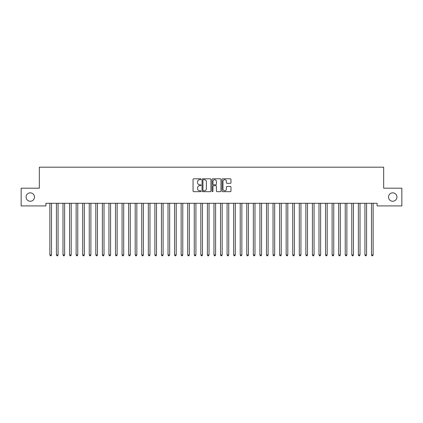 <?xml version="1.0" encoding="UTF-8"?>
<svg xmlns="http://www.w3.org/2000/svg" width="423" height="423" viewBox="0 0 423 423"><rect width="100%" height="100%" fill="white"/><g stroke="black" fill="none" stroke-linecap="round" stroke-linejoin="round"><path stroke-width="0.63" d="M200.999 179.246A0.449 0.449 0 0 0 200.55 178.797L193.702 178.797A0.645 0.645 0 0 0 193.057 179.442L193.057 191.037A0.645 0.645 0 0 0 193.702 191.682L200.55 191.682A0.449 0.449 0 0 0 200.999 191.228A0.449 0.449 0 0 0 200.55 190.778L199.661 190.778A2.062 2.062 0 0 1 197.599 188.716L197.599 187.749A2.062 2.062 0 0 1 199.661 185.692L200.55 185.692A0.449 0.449 0 0 0 200.999 185.237A0.449 0.449 0 0 0 200.55 184.788L199.661 184.788A2.062 2.062 0 0 1 197.599 182.725L197.599 181.758A2.062 2.062 0 0 1 199.661 179.696L200.55 179.696A0.449 0.449 0 0 0 200.999 179.246M388.526 197.055A4.198 4.198 0 0 0 392.724 201.253A4.198 4.198 0 0 0 396.927 197.055A4.198 4.198 0 0 0 392.724 192.851A4.198 4.198 0 0 0 388.526 197.055M26.073 197.055A4.198 4.198 0 0 0 30.276 201.253A4.198 4.198 0 0 0 34.475 197.055A4.198 4.198 0 0 0 30.276 192.851A4.198 4.198 0 0 0 26.073 197.055M230.329 183.339A0.645 0.645 0 0 0 230.974 182.694L230.974 179.442A0.645 0.645 0 0 0 230.329 178.797L222.725 178.797A0.645 0.645 0 0 0 222.08 179.442L222.08 191.037A0.645 0.645 0 0 0 222.725 191.682L230.329 191.682A0.645 0.645 0 0 0 230.974 191.037L230.974 187.109A0.645 0.645 0 0 0 230.329 186.464L227.077 186.464A0.645 0.645 0 0 0 226.432 187.109L226.432 189.055A1.724 1.724 0 0 1 224.708 190.778A1.724 1.724 0 0 1 222.984 189.055L222.984 181.419A1.724 1.724 0 0 1 224.708 179.696A1.724 1.724 0 0 1 226.432 181.419L226.432 182.694A0.645 0.645 0 0 0 227.077 183.339L230.329 183.339M377.105 203.289L45.896 203.289L45.896 205.916L21.15 205.916L21.15 188.193L39.334 188.193L39.334 167.185L383.666 167.185L383.666 188.193L401.85 188.193L401.85 205.916L377.105 205.916L377.105 203.289M210.934 179.442A0.645 0.645 0 0 0 210.294 178.797L202.691 178.797A0.645 0.645 0 0 0 202.046 179.442L202.046 191.037A0.645 0.645 0 0 0 202.691 191.682L210.294 191.682A0.645 0.645 0 0 0 210.934 191.037L210.934 179.442M212.706 178.797L220.309 178.797A0.645 0.645 0 0 1 220.954 179.442L220.954 191.037A0.645 0.645 0 0 1 220.309 191.682L217.057 191.682A0.645 0.645 0 0 1 216.412 191.037L216.412 186.332A0.645 0.645 0 0 0 215.767 185.692L213.61 185.692A0.645 0.645 0 0 0 212.965 186.332L212.965 191.228A0.449 0.449 0 0 1 212.515 191.682A0.449 0.449 0 0 1 212.066 191.228L212.066 179.442A0.645 0.645 0 0 1 212.706 178.797M203.4 179.696A0.449 0.449 0 0 0 202.945 180.15L202.945 190.329A0.449 0.449 0 0 0 203.4 190.778L204.33 190.778A2.062 2.062 0 0 0 206.392 188.716L206.392 181.758A2.062 2.062 0 0 0 204.33 179.696L203.4 179.696M216.412 181.451A1.724 1.724 0 0 0 214.688 179.727A1.724 1.724 0 0 0 212.965 181.451L212.965 184.142A0.645 0.645 0 0 0 213.61 184.788L215.767 184.788A0.645 0.645 0 0 0 216.412 184.142L216.412 181.451M49.782 203.289L49.819 203.384A0.656 0.656 0 0 1 49.866 203.632L49.866 254.958L51.506 254.958L51.506 203.632A0.656 0.656 0 0 1 51.553 203.384L51.595 203.289M51.506 254.958L51.014 255.815L50.358 255.815L49.866 254.958M56.344 203.289L56.381 203.384A0.656 0.656 0 0 1 56.428 203.632L56.428 254.958L58.073 254.958L58.073 203.632A0.656 0.656 0 0 1 58.12 203.384L58.157 203.289M58.073 254.958L57.581 255.815L56.925 255.815L56.428 254.958M62.905 203.289L62.948 203.384A0.656 0.656 0 0 1 62.995 203.632L62.995 254.958L64.634 254.958L64.634 203.632A0.656 0.656 0 0 1 64.682 203.384L64.719 203.289M64.634 254.958L64.143 255.815L63.487 255.815L62.995 254.958M69.472 203.289L69.509 203.384A0.656 0.656 0 0 1 69.557 203.632L69.557 254.958L71.201 254.958L71.201 203.632A0.656 0.656 0 0 1 71.244 203.384L71.286 203.289M71.201 254.958L70.704 255.815L70.049 255.815L69.557 254.958M76.034 203.289L76.077 203.384A0.656 0.656 0 0 1 76.124 203.632L76.124 254.958L77.763 254.958L77.763 203.632A0.656 0.656 0 0 1 77.811 203.384L77.848 203.289M77.763 254.958L77.272 255.815L76.616 255.815L76.124 254.958M82.601 203.289L82.638 203.384A0.656 0.656 0 0 1 82.686 203.632L82.686 254.958L84.325 254.958L84.325 203.632A0.656 0.656 0 0 1 84.373 203.384L84.415 203.289M84.325 254.958L83.833 255.815L83.178 255.815L82.686 254.958M89.163 203.289L89.2 203.384A0.656 0.656 0 0 1 89.248 203.632L89.248 254.958L90.892 254.958L90.892 203.632A0.656 0.656 0 0 1 90.94 203.384L90.977 203.289M90.892 254.958L90.4 255.815L89.739 255.815L89.248 254.958M95.725 203.289L95.767 203.384A0.656 0.656 0 0 1 95.815 203.632L95.815 254.958L97.454 254.958L97.454 203.632A0.656 0.656 0 0 1 97.502 203.384L97.539 203.289M97.454 254.958L96.962 255.815L96.307 255.815L95.815 254.958M102.292 203.289L102.329 203.384A0.656 0.656 0 0 1 102.377 203.632L102.377 254.958L104.016 254.958L104.016 203.632A0.656 0.656 0 0 1 104.063 203.384L104.106 203.289M104.016 254.958L103.524 255.815L102.868 255.815L102.377 254.958M108.854 203.289L108.891 203.384A0.656 0.656 0 0 1 108.938 203.632L108.938 254.958L110.583 254.958L110.583 203.632A0.656 0.656 0 0 1 110.63 203.384L110.667 203.289M110.583 254.958L110.091 255.815L109.435 255.815L108.938 254.958M115.421 203.289L115.458 203.384A0.656 0.656 0 0 1 115.505 203.632L115.505 254.958L117.145 254.958L117.145 203.632A0.656 0.656 0 0 1 117.192 203.384L117.229 203.289M117.145 254.958L116.653 255.815L115.997 255.815L115.505 254.958M121.983 203.289L122.02 203.384A0.656 0.656 0 0 1 122.067 203.632L122.067 254.958L123.712 254.958L123.712 203.632A0.656 0.656 0 0 1 123.759 203.384L123.796 203.289M123.712 254.958L123.215 255.815L122.559 255.815L122.067 254.958M128.544 203.289L128.587 203.384A0.656 0.656 0 0 1 128.634 203.632L128.634 254.958L130.273 254.958L130.273 203.632A0.656 0.656 0 0 1 130.321 203.384L130.358 203.289M130.273 254.958L129.782 255.815L129.126 255.815L128.634 254.958M135.111 203.289L135.149 203.384A0.656 0.656 0 0 1 135.196 203.632L135.196 254.958L136.835 254.958L136.835 203.632A0.656 0.656 0 0 1 136.883 203.384L136.925 203.289M136.835 254.958L136.343 255.815L135.688 255.815L135.196 254.958M141.673 203.289L141.71 203.384A0.656 0.656 0 0 1 141.758 203.632L141.758 254.958L143.402 254.958L143.402 203.632A0.656 0.656 0 0 1 143.45 203.384L143.487 203.289M143.402 254.958L142.911 255.815L142.25 255.815L141.758 254.958M148.235 203.289L148.277 203.384A0.656 0.656 0 0 1 148.325 203.632L148.325 254.958L149.964 254.958L149.964 203.632A0.656 0.656 0 0 1 150.012 203.384L150.049 203.289M149.964 254.958L149.472 255.815L148.817 255.815L148.325 254.958M154.802 203.289L154.839 203.384A0.656 0.656 0 0 1 154.887 203.632L154.887 254.958L156.526 254.958L156.526 203.632A0.656 0.656 0 0 1 156.573 203.384L156.616 203.289M156.526 254.958L156.034 255.815L155.378 255.815L154.887 254.958M161.364 203.289L161.406 203.384A0.656 0.656 0 0 1 161.449 203.632L161.449 254.958L163.093 254.958L163.093 203.632A0.656 0.656 0 0 1 163.141 203.384L163.178 203.289M163.093 254.958L162.601 255.815L161.946 255.815L161.449 254.958M167.931 203.289L167.968 203.384A0.656 0.656 0 0 1 168.016 203.632L168.016 254.958L169.655 254.958L169.655 203.632A0.656 0.656 0 0 1 169.702 203.384L169.745 203.289M169.655 254.958L169.163 255.815L168.507 255.815L168.016 254.958M174.493 203.289L174.53 203.384A0.656 0.656 0 0 1 174.577 203.632L174.577 254.958L176.222 254.958L176.222 203.632A0.656 0.656 0 0 1 176.269 203.384L176.306 203.289M176.222 254.958L175.725 255.815L175.069 255.815L174.577 254.958M181.055 203.289L181.097 203.384A0.656 0.656 0 0 1 181.144 203.632L181.144 254.958L182.784 254.958L182.784 203.632A0.656 0.656 0 0 1 182.831 203.384L182.868 203.289M182.784 254.958L182.292 255.815L181.636 255.815L181.144 254.958M187.622 203.289L187.659 203.384A0.656 0.656 0 0 1 187.706 203.632L187.706 254.958L189.345 254.958L189.345 203.632A0.656 0.656 0 0 1 189.393 203.384L189.435 203.289M189.345 254.958L188.854 255.815L188.198 255.815L187.706 254.958M194.183 203.289L194.22 203.384A0.656 0.656 0 0 1 194.268 203.632L194.268 254.958L195.912 254.958L195.912 203.632A0.656 0.656 0 0 1 195.96 203.384L195.997 203.289M195.912 254.958L195.421 255.815L194.76 255.815L194.268 254.958M200.745 203.289L200.788 203.384A0.656 0.656 0 0 1 200.835 203.632L200.835 254.958L202.474 254.958L202.474 203.632A0.656 0.656 0 0 1 202.522 203.384L202.559 203.289M202.474 254.958L201.983 255.815L201.327 255.815L200.835 254.958M207.312 203.289L207.349 203.384A0.656 0.656 0 0 1 207.397 203.632L207.397 254.958L209.036 254.958L209.036 203.632A0.656 0.656 0 0 1 209.084 203.384L209.126 203.289M209.036 254.958L208.544 255.815L207.889 255.815L207.397 254.958M213.874 203.289L213.916 203.384A0.656 0.656 0 0 1 213.964 203.632L213.964 254.958L215.603 254.958L215.603 203.632A0.656 0.656 0 0 1 215.651 203.384L215.688 203.289M215.603 254.958L215.111 255.815L214.456 255.815L213.964 254.958M220.441 203.289L220.478 203.384A0.656 0.656 0 0 1 220.526 203.632L220.526 254.958L222.165 254.958L222.165 203.632A0.656 0.656 0 0 1 222.212 203.384L222.255 203.289M222.165 254.958L221.673 255.815L221.018 255.815L220.526 254.958M227.003 203.289L227.04 203.384A0.656 0.656 0 0 1 227.088 203.632L227.088 254.958L228.732 254.958L228.732 203.632A0.656 0.656 0 0 1 228.78 203.384L228.817 203.289M228.732 254.958L228.24 255.815L227.579 255.815L227.088 254.958M233.565 203.289L233.607 203.384A0.656 0.656 0 0 1 233.655 203.632L233.655 254.958L235.294 254.958L235.294 203.632A0.656 0.656 0 0 1 235.341 203.384L235.378 203.289M235.294 254.958L234.802 255.815L234.146 255.815L233.655 254.958M240.132 203.289L240.169 203.384A0.656 0.656 0 0 1 240.216 203.632L240.216 254.958L241.856 254.958L241.856 203.632A0.656 0.656 0 0 1 241.903 203.384L241.945 203.289M241.856 254.958L241.364 255.815L240.708 255.815L240.216 254.958M246.694 203.289L246.731 203.384A0.656 0.656 0 0 1 246.778 203.632L246.778 254.958L248.423 254.958L248.423 203.632A0.656 0.656 0 0 1 248.47 203.384L248.507 203.289M248.423 254.958L247.931 255.815L247.275 255.815L246.778 254.958M253.255 203.289L253.298 203.384A0.656 0.656 0 0 1 253.345 203.632L253.345 254.958L254.984 254.958L254.984 203.632A0.656 0.656 0 0 1 255.032 203.384L255.069 203.289M254.984 254.958L254.493 255.815L253.837 255.815L253.345 254.958M259.822 203.289L259.859 203.384A0.656 0.656 0 0 1 259.907 203.632L259.907 254.958L261.551 254.958L261.551 203.632A0.656 0.656 0 0 1 261.594 203.384L261.636 203.289M261.551 254.958L261.054 255.815L260.399 255.815L259.907 254.958M266.384 203.289L266.427 203.384A0.656 0.656 0 0 1 266.474 203.632L266.474 254.958L268.113 254.958L268.113 203.632A0.656 0.656 0 0 1 268.161 203.384L268.198 203.289M268.113 254.958L267.622 255.815L266.966 255.815L266.474 254.958M272.951 203.289L272.988 203.384A0.656 0.656 0 0 1 273.036 203.632L273.036 254.958L274.675 254.958L274.675 203.632A0.656 0.656 0 0 1 274.723 203.384L274.765 203.289M274.675 254.958L274.183 255.815L273.528 255.815L273.036 254.958M279.513 203.289L279.55 203.384A0.656 0.656 0 0 1 279.598 203.632L279.598 254.958L281.242 254.958L281.242 203.632A0.656 0.656 0 0 1 281.29 203.384L281.327 203.289M281.242 254.958L280.75 255.815L280.089 255.815L279.598 254.958M286.075 203.289L286.117 203.384A0.656 0.656 0 0 1 286.165 203.632L286.165 254.958L287.804 254.958L287.804 203.632A0.656 0.656 0 0 1 287.852 203.384L287.889 203.289M287.804 254.958L287.312 255.815L286.657 255.815L286.165 254.958M292.642 203.289L292.679 203.384A0.656 0.656 0 0 1 292.727 203.632L292.727 254.958L294.366 254.958L294.366 203.632A0.656 0.656 0 0 1 294.413 203.384L294.456 203.289M294.366 254.958L293.874 255.815L293.218 255.815L292.727 254.958M299.204 203.289L299.241 203.384A0.656 0.656 0 0 1 299.288 203.632L299.288 254.958L300.933 254.958L300.933 203.632A0.656 0.656 0 0 1 300.98 203.384L301.017 203.289M300.933 254.958L300.441 255.815L299.785 255.815L299.288 254.958M305.771 203.289L305.808 203.384A0.656 0.656 0 0 1 305.855 203.632L305.855 254.958L307.495 254.958L307.495 203.632A0.656 0.656 0 0 1 307.542 203.384L307.579 203.289M307.495 254.958L307.003 255.815L306.347 255.815L305.855 254.958M312.333 203.289L312.37 203.384A0.656 0.656 0 0 1 312.417 203.632L312.417 254.958L314.062 254.958L314.062 203.632A0.656 0.656 0 0 1 314.109 203.384L314.146 203.289M314.062 254.958L313.565 255.815L312.909 255.815L312.417 254.958M318.894 203.289L318.937 203.384A0.656 0.656 0 0 1 318.984 203.632L318.984 254.958L320.623 254.958L320.623 203.632A0.656 0.656 0 0 1 320.671 203.384L320.708 203.289M320.623 254.958L320.132 255.815L319.476 255.815L318.984 254.958M325.461 203.289L325.499 203.384A0.656 0.656 0 0 1 325.546 203.632L325.546 254.958L327.185 254.958L327.185 203.632A0.656 0.656 0 0 1 327.233 203.384L327.275 203.289M327.185 254.958L326.693 255.815L326.038 255.815L325.546 254.958M332.023 203.289L332.06 203.384A0.656 0.656 0 0 1 332.108 203.632L332.108 254.958L333.752 254.958L333.752 203.632A0.656 0.656 0 0 1 333.8 203.384L333.837 203.289M333.752 254.958L333.261 255.815L332.6 255.815L332.108 254.958M338.585 203.289L338.627 203.384A0.656 0.656 0 0 1 338.675 203.632L338.675 254.958L340.314 254.958L340.314 203.632A0.656 0.656 0 0 1 340.362 203.384L340.399 203.289M340.314 254.958L339.822 255.815L339.167 255.815L338.675 254.958M345.152 203.289L345.189 203.384A0.656 0.656 0 0 1 345.237 203.632L345.237 254.958L346.876 254.958L346.876 203.632A0.656 0.656 0 0 1 346.923 203.384L346.966 203.289M346.876 254.958L346.384 255.815L345.728 255.815L345.237 254.958M351.714 203.289L351.756 203.384A0.656 0.656 0 0 1 351.799 203.632L351.799 254.958L353.443 254.958L353.443 203.632A0.656 0.656 0 0 1 353.491 203.384L353.528 203.289M353.443 254.958L352.951 255.815L352.296 255.815L351.799 254.958M358.281 203.289L358.318 203.384A0.656 0.656 0 0 1 358.366 203.632L358.366 254.958L360.005 254.958L360.005 203.632A0.656 0.656 0 0 1 360.052 203.384L360.095 203.289M360.005 254.958L359.513 255.815L358.857 255.815L358.366 254.958M364.843 203.289L364.88 203.384A0.656 0.656 0 0 1 364.927 203.632L364.927 254.958L366.572 254.958L366.572 203.632A0.656 0.656 0 0 1 366.619 203.384L366.656 203.289M366.572 254.958L366.075 255.815L365.419 255.815L364.927 254.958M371.405 203.289L371.447 203.384A0.656 0.656 0 0 1 371.494 203.632L371.494 254.958L373.134 254.958L373.134 203.632A0.656 0.656 0 0 1 373.181 203.384L373.218 203.289M373.134 254.958L372.642 255.815L371.986 255.815L371.494 254.958"/></g></svg>
